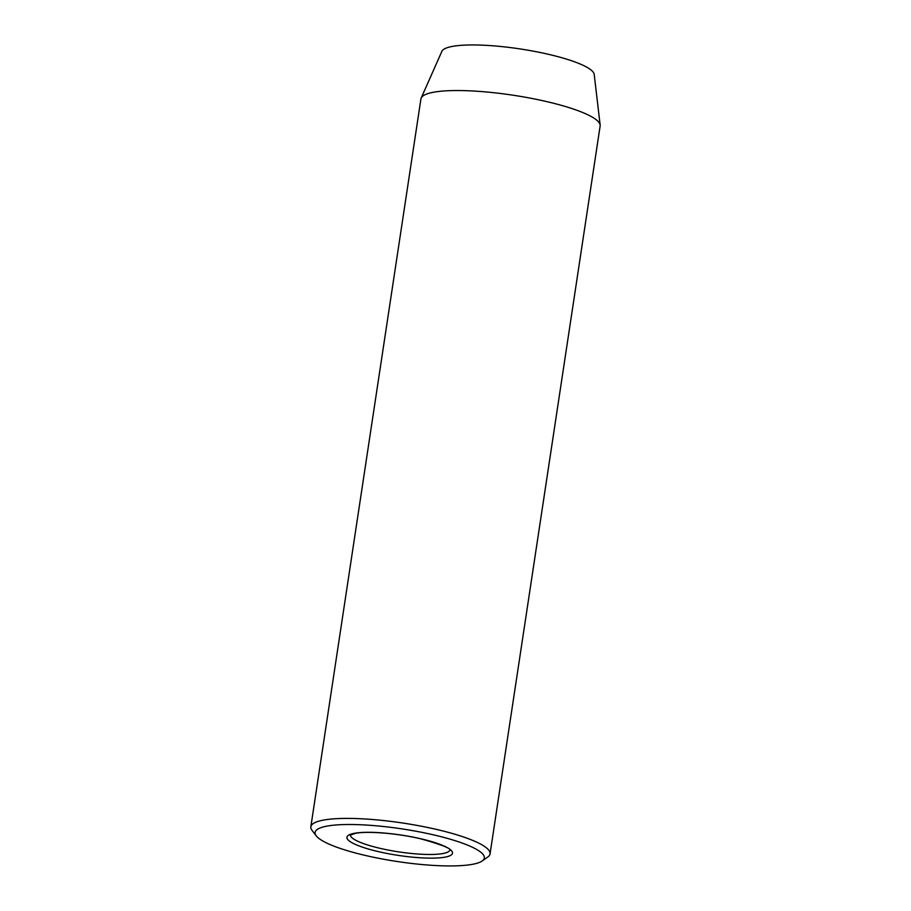 <?xml version="1.0" encoding="UTF-8"?>
<svg xmlns="http://www.w3.org/2000/svg" width="911" height="911" viewBox="0 0 911 911"><rect width="100%" height="100%" fill="white"/><g stroke="black" fill="none" stroke-linecap="round" stroke-linejoin="round"><path stroke-width="1.37" d="M472.16 864.38A85.588 16.478 -171.4 0 0 482.215 860.963A85.588 16.478 -171.4 0 0 431.529 834.408A85.588 16.478 -171.4 0 0 327.277 826.061A85.588 16.478 -171.4 0 0 316.254 835.865A85.588 16.478 -171.4 0 0 383.907 859.289A85.588 16.478 -171.4 0 0 472.16 864.38M316.254 835.865L312.074 830.433A90.622 17.446 8.6 0 1 310.845 826.778A90.622 17.446 8.6 0 1 323.747 820.048A90.622 17.446 8.6 0 1 425.79 827.097A90.622 17.446 8.6 0 1 490.061 853.88A90.622 17.446 8.6 0 1 487.806 857.012L482.215 860.963M490.061 853.88L600.133 126.025A90.622 17.446 -171.4 0 0 600.155 125.103L594.2 74.372A77.139 14.849 -171.4 0 0 537.558 51.973A77.139 14.849 -171.4 0 0 452.63 46.359A77.139 14.849 -171.4 0 0 441.881 51.335L421.189 98.035A90.622 17.446 -171.4 0 0 420.928 98.923L310.845 826.778M600.155 125.103A90.622 17.446 -171.4 0 0 533.595 98.787A90.622 17.446 -171.4 0 0 433.83 92.182A90.622 17.446 -171.4 0 0 421.189 98.035M354.55 833.269A53.373 10.272 8.6 0 1 427.031 840.306A53.373 10.272 8.6 0 1 444.887 857.171A53.373 10.272 8.6 0 1 372.394 850.134A53.373 10.272 8.6 0 1 354.55 833.269M350.359 835.011A50.344 9.691 -171.4 0 0 386.719 849.769A50.344 9.691 -171.4 0 0 442.769 853.561A50.344 9.691 -171.4 0 0 449.886 850.065M350.245 835.114L355.518 833.314C367.566 830.9 397.731 833.337 420.677 838.803C441.334 844.634 451.093 848.437 449.966 850.202"/></g></svg>
